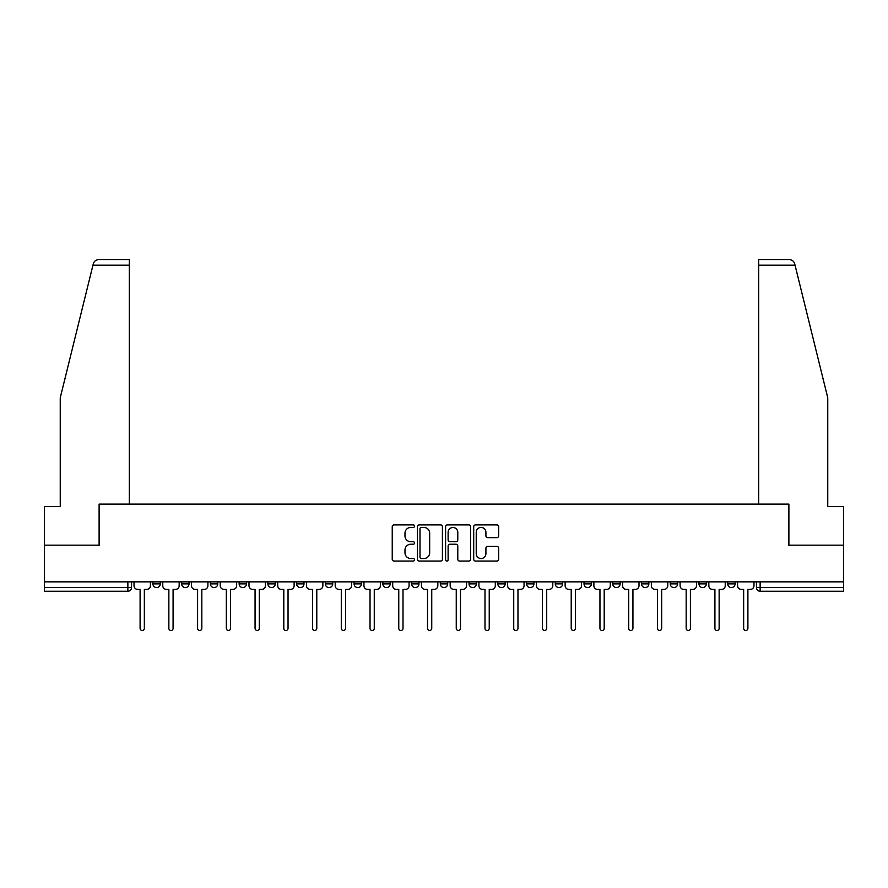 <?xml version="1.0" encoding="UTF-8"?>
<svg xmlns="http://www.w3.org/2000/svg" width="888" height="888" viewBox="0 0 888 888"><rect width="100%" height="100%" fill="white"/><g stroke="black" fill="none" stroke-linecap="round" stroke-linejoin="round"><path stroke-width="1.33" d="M414.518 526.162A1.265 1.265 0 0 0 413.253 524.897L394.039 524.897A1.809 1.809 0 0 0 392.241 526.706L392.241 559.251A1.809 1.809 0 0 0 394.039 561.061L413.253 561.061A1.265 1.265 0 0 0 414.518 559.795A1.265 1.265 0 0 0 413.253 558.53L410.767 558.53A5.783 5.783 0 0 1 404.984 552.747L404.984 550.027A5.783 5.783 0 0 1 410.767 544.244L413.253 544.244A1.265 1.265 0 0 0 414.518 542.979A1.265 1.265 0 0 0 413.253 541.713L410.767 541.713A5.783 5.783 0 0 1 404.984 535.93L404.984 533.211A5.783 5.783 0 0 1 410.767 527.428L413.253 527.428A1.265 1.265 0 0 0 414.518 526.162M727.716 583.882L727.716 581.851L727.716 583.882A3.685 3.685 0 0 0 731.401 587.567A3.685 3.685 0 0 1 727.716 583.882L735.086 583.882A3.685 3.685 0 0 1 731.401 587.567A3.685 3.685 0 0 0 735.086 583.882L735.086 581.851L735.086 583.882M469.053 581.851L469.053 583.882L476.423 583.882A3.685 3.685 0 0 1 472.738 587.567A3.685 3.685 0 0 1 469.053 583.882L469.053 581.851M382.839 581.851L382.839 583.882L390.209 583.882A3.685 3.685 0 0 1 386.524 587.567A3.685 3.685 0 0 1 382.839 583.882L382.839 581.851M325.352 581.851L325.352 583.882L332.723 583.882A3.685 3.685 0 0 1 329.037 587.567A3.685 3.685 0 0 1 325.352 583.882L325.352 581.851M296.614 581.851L296.614 583.882L303.985 583.882A3.685 3.685 0 0 1 300.299 587.567A3.685 3.685 0 0 1 296.614 583.882L296.614 581.851M239.138 581.851L239.138 583.882L246.498 583.882A3.685 3.685 0 0 1 242.824 587.567A3.685 3.685 0 0 1 239.138 583.882L239.138 581.851M496.847 537.64A1.809 1.809 0 0 0 498.656 535.83L498.656 526.706A1.809 1.809 0 0 0 496.847 524.897L475.513 524.897A1.809 1.809 0 0 0 473.704 526.706L473.704 559.251A1.809 1.809 0 0 0 475.513 561.061L496.847 561.061A1.809 1.809 0 0 0 498.656 559.251L498.656 548.218A1.809 1.809 0 0 0 496.847 546.42L487.712 546.42A1.809 1.809 0 0 0 485.914 548.218L485.914 553.69A4.84 4.84 0 0 1 481.074 558.53A4.84 4.84 0 0 1 476.234 553.69L476.234 532.267A4.84 4.84 0 0 1 481.074 527.428A4.84 4.84 0 0 1 485.914 532.267L485.914 535.83A1.809 1.809 0 0 0 487.712 537.64L496.847 537.64M92.963 265.157L93.296 263.836C94.128 261.216 95.915 259.818 98.657 259.629L129.326 259.629L129.326 265.157L92.963 265.157L60.24 397.802L60.24 506.504L44.4 506.504L44.4 545.188L99.301 545.188L99.301 504.107L788.699 504.107L788.699 545.188L843.6 545.188L843.6 581.851L44.4 581.851L44.4 587.567L131.546 587.567L131.546 581.851L131.546 587.567A3.685 3.685 0 0 1 127.861 591.253L44.4 591.253L44.4 587.567M129.326 265.157L129.326 504.107L99.112 504.107L99.112 545.188L44.4 545.188L44.4 581.851M442.413 526.706A1.809 1.809 0 0 0 440.615 524.897L419.269 524.897A1.809 1.809 0 0 0 417.46 526.706L417.46 559.251A1.809 1.809 0 0 0 419.269 561.061L440.615 561.061A1.809 1.809 0 0 0 442.413 559.251L442.413 526.706M447.386 524.897L468.731 524.897A1.809 1.809 0 0 1 470.54 526.706L470.54 559.251A1.809 1.809 0 0 1 468.731 561.061L459.596 561.061A1.809 1.809 0 0 1 457.786 559.251L457.786 546.053A1.809 1.809 0 0 0 455.977 544.244L449.927 544.244A1.809 1.809 0 0 0 448.118 546.053L448.118 559.795A1.265 1.265 0 0 1 446.853 561.061A1.265 1.265 0 0 1 445.587 559.795L445.587 526.706A1.809 1.809 0 0 1 447.386 524.897M756.454 581.851L756.454 587.567L843.6 587.567L843.6 591.253L760.139 591.253A3.685 3.685 0 0 1 756.454 587.567L756.454 581.851M843.6 581.851L843.6 587.567M698.978 581.851L698.978 583.882L706.349 583.882L706.349 581.851L706.349 583.882A3.685 3.685 0 0 1 702.663 587.567A3.685 3.685 0 0 1 698.978 583.882A3.685 3.685 0 0 0 702.663 587.567M677.611 583.882L677.611 581.851L677.611 583.882A3.685 3.685 0 0 1 673.925 587.567A3.685 3.685 0 0 1 670.24 583.882L677.611 583.882A3.685 3.685 0 0 1 673.925 587.567M670.24 581.851L670.24 583.882M648.862 581.851L648.862 583.882A3.685 3.685 0 0 1 645.176 587.567A3.685 3.685 0 0 1 641.502 583.882L648.862 583.882A3.685 3.685 0 0 1 645.176 587.567M641.502 581.851L641.502 583.882M620.124 581.851L620.124 583.882A3.685 3.685 0 0 1 616.439 587.567A3.685 3.685 0 0 1 612.753 583.882L620.124 583.882M612.753 581.851L612.753 583.882M591.386 581.851L591.386 583.882A3.685 3.685 0 0 1 587.701 587.567A3.685 3.685 0 0 1 584.015 583.882L591.386 583.882M584.015 581.851L584.015 583.882M562.648 581.851L562.648 583.882A3.685 3.685 0 0 1 558.963 587.567A3.685 3.685 0 0 1 555.278 583.882L562.648 583.882M555.278 581.851L555.278 583.882M533.91 581.851L533.91 583.882A3.685 3.685 0 0 1 530.225 587.567A3.685 3.685 0 0 1 526.54 583.882A3.685 3.685 0 0 0 530.225 587.567M526.54 581.851L526.54 583.882L533.91 583.882M505.161 581.851L505.161 583.882A3.685 3.685 0 0 1 501.476 587.567A3.685 3.685 0 0 1 497.791 583.882A3.685 3.685 0 0 0 501.476 587.567M497.791 581.851L497.791 583.882L505.161 583.882M476.423 581.851L476.423 583.882A3.685 3.685 0 0 1 472.738 587.567M447.685 581.851L447.685 583.882A3.685 3.685 0 0 1 444 587.567A3.685 3.685 0 0 1 440.315 583.882L447.685 583.882M440.315 581.851L440.315 583.882M418.947 581.851L418.947 583.882A3.685 3.685 0 0 1 415.262 587.567A3.685 3.685 0 0 1 411.577 583.882L418.947 583.882L418.947 581.851M411.577 581.851L411.577 583.882M390.209 581.851L390.209 583.882M361.46 581.851L361.46 583.882A3.685 3.685 0 0 1 357.775 587.567A3.685 3.685 0 0 1 354.09 583.882L361.46 583.882L361.46 581.851M354.09 581.851L354.09 583.882M332.723 581.851L332.723 583.882L332.723 581.851M303.985 583.882L303.985 581.851L303.985 583.882A3.685 3.685 0 0 1 300.299 587.567M275.247 581.851L275.247 583.882A3.685 3.685 0 0 1 271.562 587.567A3.685 3.685 0 0 1 267.876 583.882A3.685 3.685 0 0 0 271.562 587.567A3.685 3.685 0 0 0 275.247 583.882L275.247 581.851M267.876 581.851L267.876 583.882L275.247 583.882M246.498 581.851L246.498 583.882M217.76 581.851L217.76 583.882A3.685 3.685 0 0 1 214.075 587.567A3.685 3.685 0 0 1 210.389 583.882A3.685 3.685 0 0 0 214.075 587.567A3.685 3.685 0 0 0 217.76 583.882L210.389 583.882L210.389 581.851M181.652 581.851L181.652 583.882L189.022 583.882L189.022 581.851L189.022 583.882A3.685 3.685 0 0 1 185.337 587.567A3.685 3.685 0 0 1 181.652 583.882A3.685 3.685 0 0 0 185.337 587.567M152.914 581.851L152.914 583.882L160.284 583.882L160.284 581.851L160.284 583.882A3.685 3.685 0 0 1 156.599 587.567A3.685 3.685 0 0 1 152.914 583.882A3.685 3.685 0 0 0 156.599 587.567M421.256 527.428A1.265 1.265 0 0 0 419.991 528.693L419.991 557.264A1.265 1.265 0 0 0 421.256 558.53L423.887 558.53A5.783 5.783 0 0 0 429.67 552.747L429.67 533.211A5.783 5.783 0 0 0 423.887 527.428L421.256 527.428M457.786 532.356A4.84 4.84 0 0 0 452.947 527.516A4.84 4.84 0 0 0 448.118 532.356L448.118 539.904A1.809 1.809 0 0 0 449.927 541.713L455.977 541.713A1.809 1.809 0 0 0 457.786 539.904L457.786 532.356M134.032 585.725L134.032 581.851L134.032 585.725A3.685 3.685 48.4 0 0 137.718 589.41L140.104 589.41L140.104 628.371A2.12 2.12 48.4 0 0 142.224 630.491A2.12 2.12 48.4 0 0 144.344 628.371L144.344 589.41L146.742 589.41A3.685 3.685 48.4 0 0 150.427 585.725L150.427 581.851M137.718 589.41L140.104 589.41L140.104 628.371M144.344 628.371L144.344 589.41L146.742 589.41M162.77 585.725L162.77 581.851L162.77 585.725A3.685 3.685 48.4 0 0 166.456 589.41L168.853 589.41L168.853 628.371A2.12 2.12 48.4 0 0 170.962 630.491A2.12 2.12 48.4 0 0 173.082 628.371L173.082 589.41L175.48 589.41A3.685 3.685 48.4 0 0 179.165 585.725L179.165 581.851M191.508 585.725L191.508 581.851L191.508 585.725A3.685 3.685 48.4 0 0 195.194 589.41L197.591 589.41L197.591 628.371A2.12 2.12 48.4 0 0 199.711 630.491A2.12 2.12 48.4 0 0 201.831 628.371L201.831 589.41L204.218 589.41A3.685 3.685 48.4 0 0 207.903 585.725L207.903 581.851M93.296 263.836C93.806 262.349 93.806 262.349 93.296 263.836M795.038 265.157L794.705 263.836C794.194 262.349 794.194 262.349 794.705 263.836C794.194 262.349 794.194 262.349 794.705 263.836C793.872 261.216 792.085 259.818 789.343 259.629L758.674 259.629L758.674 504.107L788.888 504.107L788.888 545.188L843.6 545.188L843.6 506.504L827.76 506.504L827.76 397.802L795.038 265.157L758.674 265.157M166.456 589.41L168.853 589.41L168.853 628.371M173.082 628.371L173.082 589.41L175.48 589.41M195.194 589.41L197.591 589.41L197.591 628.371M201.831 628.371L201.831 589.41L204.218 589.41M220.246 585.725L220.246 581.851L220.246 585.725A3.685 3.685 48.4 0 0 223.931 589.41L226.329 589.41L226.329 628.371A2.12 2.12 48.4 0 0 228.449 630.491A2.12 2.12 48.4 0 0 230.569 628.371L230.569 589.41L232.967 589.41A3.685 3.685 48.4 0 0 236.652 585.725L236.652 581.851M248.995 585.725L248.995 581.851L248.995 585.725A3.685 3.685 48.4 0 0 252.669 589.41L255.067 589.41L255.067 628.371A2.12 2.12 48.4 0 0 257.187 630.491A2.12 2.12 48.4 0 0 259.307 628.371L259.307 589.41L261.705 589.41A3.685 3.685 48.4 0 0 265.39 585.725L265.39 581.851M277.733 585.725L277.733 581.851L277.733 585.725A3.685 3.685 48.4 0 0 281.418 589.41L283.805 589.41L283.805 628.371A2.12 2.12 48.4 0 0 285.925 630.491A2.12 2.12 48.4 0 0 288.045 628.371L288.045 589.41L290.443 589.41A3.685 3.685 48.4 0 0 294.128 585.725L294.128 581.851M223.931 589.41L226.329 589.41L226.329 628.371M230.569 628.371L230.569 589.41L232.967 589.41M252.669 589.41L255.067 589.41L255.067 628.371M259.307 628.371L259.307 589.41L261.705 589.41M281.418 589.41L283.805 589.41L283.805 628.371M288.045 628.371L288.045 589.41L290.443 589.41M306.471 585.725L306.471 581.851L306.471 585.725A3.685 3.685 48.4 0 0 310.156 589.41L312.554 589.41L312.554 628.371A2.12 2.12 48.4 0 0 314.674 630.491A2.12 2.12 48.4 0 0 316.783 628.371L316.783 589.41L319.181 589.41A3.685 3.685 48.4 0 0 322.866 585.725L322.866 581.851M310.156 589.41L312.554 589.41L312.554 628.371M316.783 628.371L316.783 589.41L319.181 589.41M335.209 585.725L335.209 581.851L335.209 585.725A3.685 3.685 48.4 0 0 338.894 589.41L341.292 589.41L341.292 628.371A2.12 2.12 48.4 0 0 343.412 630.491A2.12 2.12 48.4 0 0 345.532 628.371L345.532 589.41L347.918 589.41A3.685 3.685 48.4 0 0 351.604 585.725L351.604 581.851M338.894 589.41L341.292 589.41L341.292 628.371M345.532 628.371L345.532 589.41L347.918 589.41M363.947 585.725L363.947 581.851L363.947 585.725A3.685 3.685 48.4 0 0 367.632 589.41L370.03 589.41L370.03 628.371A2.12 2.12 48.4 0 0 372.15 630.491A2.12 2.12 48.4 0 0 374.27 628.371L374.27 589.41L376.667 589.41A3.685 3.685 48.4 0 0 380.353 585.725L380.353 581.851M367.632 589.41L370.03 589.41L370.03 628.371M374.27 628.371L374.27 589.41L376.667 589.41M392.696 585.725L392.696 581.851L392.696 585.725A3.685 3.685 48.4 0 0 396.381 589.41L398.768 589.41L398.768 628.371A2.12 2.12 48.4 0 0 400.888 630.491A2.12 2.12 48.4 0 0 403.008 628.371L403.008 589.41L405.405 589.41A3.685 3.685 48.4 0 0 409.091 585.725L409.091 581.851M396.381 589.41L398.768 589.41L398.768 628.371M403.008 628.371L403.008 589.41L405.405 589.41M421.434 585.725L421.434 581.851L421.434 585.725A3.685 3.685 48.4 0 0 425.119 589.41L427.517 589.41L427.517 628.371A2.12 2.12 48.4 0 0 429.626 630.491A2.12 2.12 48.4 0 0 431.746 628.371L431.746 589.41L434.143 589.41A3.685 3.685 48.4 0 0 437.828 585.725L437.828 581.851M425.119 589.41L427.517 589.41L427.517 628.371M431.746 628.371L431.746 589.41L434.143 589.41M450.172 585.725L450.172 581.851L450.172 585.725A3.685 3.685 48.4 0 0 453.857 589.41L456.254 589.41L456.254 628.371A2.12 2.12 48.4 0 0 458.375 630.491A2.12 2.12 48.4 0 0 460.484 628.371L460.484 589.41L462.881 589.41A3.685 3.685 48.4 0 0 466.566 585.725L466.566 581.851M453.857 589.41L456.254 589.41L456.254 628.371M460.484 628.371L460.484 589.41L462.881 589.41M478.91 585.725L478.91 581.851L478.91 585.725A3.685 3.685 48.4 0 0 482.595 589.41L484.992 589.41L484.992 628.371A2.12 2.12 48.4 0 0 487.112 630.491A2.12 2.12 48.4 0 0 489.233 628.371L489.233 589.41L491.619 589.41A3.685 3.685 48.4 0 0 495.304 585.725L495.304 581.851M482.595 589.41L484.992 589.41L484.992 628.371M489.233 628.371L489.233 589.41L491.619 589.41M507.647 585.725L507.647 581.851L507.647 585.725A3.685 3.685 48.4 0 0 511.333 589.41L513.73 589.41L513.73 628.371A2.12 2.12 48.4 0 0 515.85 630.491A2.12 2.12 48.4 0 0 517.97 628.371L517.97 589.41L520.368 589.41A3.685 3.685 48.4 0 0 524.053 585.725L524.053 581.851M511.333 589.41L513.73 589.41L513.73 628.371M517.97 628.371L517.97 589.41L520.368 589.41M536.396 585.725L536.396 581.851L536.396 585.725A3.685 3.685 48.4 0 0 540.082 589.41L542.468 589.41L542.468 628.371A2.12 2.12 48.4 0 0 544.588 630.491A2.12 2.12 48.4 0 0 546.708 628.371L546.708 589.41L549.106 589.41A3.685 3.685 48.4 0 0 552.791 585.725L552.791 581.851M540.082 589.41L542.468 589.41L542.468 628.371M546.708 628.371L546.708 589.41L549.106 589.41M565.134 585.725L565.134 581.851L565.134 585.725A3.685 3.685 48.4 0 0 568.82 589.41L571.217 589.41L571.217 628.371A2.12 2.12 48.4 0 0 573.326 630.491A2.12 2.12 48.4 0 0 575.446 628.371L575.446 589.41L577.844 589.41A3.685 3.685 48.4 0 0 581.529 585.725L581.529 581.851M568.82 589.41L571.217 589.41L571.217 628.371M575.446 628.371L575.446 589.41L577.844 589.41M593.872 585.725L593.872 581.851L593.872 585.725A3.685 3.685 48.4 0 0 597.557 589.41L599.955 589.41L599.955 628.371A2.12 2.12 48.4 0 0 602.075 630.491A2.12 2.12 48.4 0 0 604.195 628.371L604.195 589.41L606.582 589.41A3.685 3.685 48.4 0 0 610.267 585.725L610.267 581.851M597.557 589.41L599.955 589.41L599.955 628.371M604.195 628.371L604.195 589.41L606.582 589.41M622.61 585.725L622.61 581.851L622.61 585.725A3.685 3.685 48.4 0 0 626.295 589.41L628.693 589.41L628.693 628.371A2.12 2.12 48.4 0 0 630.813 630.491A2.12 2.12 48.4 0 0 632.933 628.371L632.933 589.41L635.331 589.41A3.685 3.685 48.4 0 0 639.005 585.725L639.005 581.851M626.295 589.41L628.693 589.41L628.693 628.371M632.933 628.371L632.933 589.41L635.331 589.41M651.348 585.725L651.348 581.851L651.348 585.725A3.685 3.685 48.4 0 0 655.033 589.41L657.431 589.41L657.431 628.371A2.12 2.12 48.4 0 0 659.551 630.491A2.12 2.12 48.4 0 0 661.671 628.371L661.671 589.41L664.069 589.41A3.685 3.685 48.4 0 0 667.754 585.725L667.754 581.851M655.033 589.41L657.431 589.41L657.431 628.371M661.671 628.371L661.671 589.41L664.069 589.41M680.097 585.725L680.097 581.851L680.097 585.725A3.685 3.685 48.4 0 0 683.782 589.41L686.169 589.41L686.169 628.371A2.12 2.12 48.4 0 0 688.289 630.491A2.12 2.12 48.4 0 0 690.409 628.371L690.409 589.41L692.807 589.41A3.685 3.685 48.4 0 0 696.492 585.725L696.492 581.851M683.782 589.41L686.169 589.41L686.169 628.371M690.409 628.371L690.409 589.41L692.807 589.41M708.835 585.725L708.835 581.851L708.835 585.725A3.685 3.685 48.4 0 0 712.52 589.41L714.918 589.41L714.918 628.371A2.12 2.12 48.4 0 0 717.038 630.491A2.12 2.12 48.4 0 0 719.147 628.371L719.147 589.41L721.544 589.41A3.685 3.685 48.4 0 0 725.23 585.725L725.23 581.851M712.52 589.41L714.918 589.41L714.918 628.371M719.147 628.371L719.147 589.41L721.544 589.41M737.573 585.725L737.573 581.851L737.573 585.725A3.685 3.685 48.4 0 0 741.258 589.41L743.656 589.41L743.656 628.371A2.12 2.12 48.4 0 0 745.776 630.491A2.12 2.12 48.4 0 0 747.896 628.371L747.896 589.41L750.282 589.41A3.685 3.685 48.4 0 0 753.968 585.725L753.968 581.851M741.258 589.41L743.656 589.41L743.656 628.371M747.896 628.371L747.896 589.41L750.282 589.41M127.861 581.851L127.861 591.253M760.139 581.851L760.139 591.253"/></g></svg>
